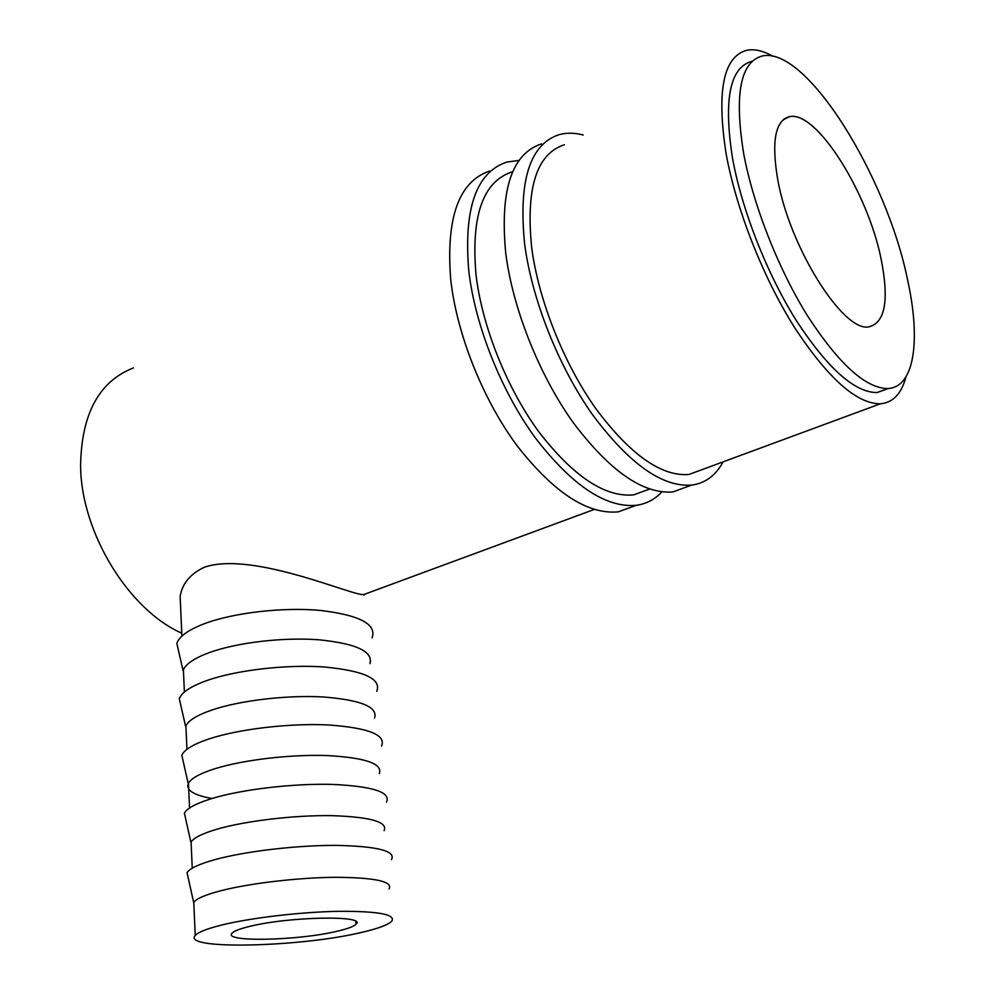 <?xml version="1.0" encoding="UTF-8"?>
<svg xmlns="http://www.w3.org/2000/svg" width="995" height="995" viewBox="0 0 995 995"><rect width="100%" height="100%" fill="white"/><g stroke="black" fill="none" stroke-linecap="round" stroke-linejoin="round"><path stroke-width="1.49" d="M541.541 143.889C511.791 153.665 499.838 189.945 505.684 252.742C512.599 308.301 539.228 375.127 573.257 422.676C609.935 471.195 643.143 494.279 672.881 491.94L689.635 485.821M583.232 135.009C574.662 132.758 566.69 132.609 559.314 134.599C529.949 144.113 518.37 180.431 524.576 243.551C531.79 299.42 558.593 366.782 592.61 414.803C629.226 463.832 662.222 487.264 691.587 485.112C705.231 483.284 715.728 475.535 723.091 461.867M564.439 144.735C536.628 153.703 525.708 188.005 531.678 247.655C538.556 300.216 563.779 363.436 595.744 408.535C630.171 454.615 661.215 476.593 688.876 474.503L704.311 468.807M489.677 171.003C458.857 181.476 445.859 217.644 450.71 279.483C456.755 334.146 482.836 399.418 516.952 445.561C553.755 492.637 587.535 514.726 618.305 511.853L635.743 505.485M519.054 160.394L506.729 162.098C476.244 172.346 463.595 208.54 468.757 270.702C475.088 325.663 501.356 391.445 535.447 438.049C572.212 485.585 605.806 508.01 636.24 505.311C646.327 503.918 654.884 499.44 661.886 491.891M511.816 171.998C482.936 181.637 470.996 215.828 475.996 274.57C482.04 326.285 506.753 388.025 538.805 431.793C573.369 476.481 604.997 497.512 633.666 494.888L649.598 489.055M249.596 926.42C289.159 916.445 367.366 915.176 356.023 924.181C353.785 926.519 347.342 928.907 336.696 931.345C298.189 940.648 222.681 942.377 232.009 933.223C233.937 931.059 239.795 928.795 249.596 926.42M193.963 906.594L193.764 902.241C196.649 898.547 205.579 894.729 220.579 890.799C249.683 883.249 298.873 877.503 336.322 877.291C375.476 877.64 393.05 881.533 389.057 888.983M360.364 932.688C299.893 947.103 181.376 950.076 195.244 935.487C198.167 932.128 207.171 928.596 222.283 924.877C251.623 917.738 301.162 911.967 338.847 911.308C378.224 911.146 395.873 914.417 391.781 921.159C388.075 924.94 377.603 928.783 360.364 932.688M391.445 859.68C396.172 851.098 378 846.335 336.944 845.389C297.629 845.128 245.666 851.185 215.094 859.593C199.149 864.021 189.809 868.374 187.048 872.64L188.279 878.199M191.314 847.131L191.077 841.981C193.901 837.678 202.694 833.375 217.47 829.059C246.175 820.775 294.719 815.079 331.758 815.651C370.476 816.932 387.938 821.92 384.12 830.626M386.433 802.206C391.197 792.281 373.262 786.361 332.628 784.408C293.724 783.301 242.282 789.309 212.072 798.475C196.226 803.351 186.998 808.263 184.398 813.201L185.854 819.706M211.997 798.5C193.876 795.229 185.941 790.291 188.229 783.662L188.453 783.189C191.214 778.314 199.883 773.538 214.447 768.861C242.755 759.894 290.677 754.247 327.305 755.566C365.613 757.717 382.951 763.75 379.282 773.662M381.533 746.113C386.346 734.919 368.647 727.867 328.425 724.957C289.918 723.042 238.987 728.987 209.137 738.887C193.378 744.198 184.274 749.645 181.824 755.242L183.49 762.643M186.202 732.444L185.903 725.815C188.59 720.38 197.134 715.156 211.512 710.144C239.422 700.53 286.734 694.92 322.965 696.948C360.874 699.933 378.075 706.96 374.568 718.017M376.757 691.338C381.62 678.938 364.145 670.817 324.32 666.986C286.199 664.274 235.778 670.157 206.263 680.767C190.592 686.475 181.6 692.458 179.299 698.689L181.19 706.96M183.727 677.11L183.403 669.797C186.04 663.839 194.448 658.192 208.627 652.857C236.176 642.621 282.878 637.061 318.723 639.773C356.235 643.554 373.324 651.514 369.966 663.665M372.08 637.857C376.993 624.288 359.742 615.146 320.315 610.42C282.58 606.95 232.643 612.783 203.465 624.052C187.881 630.171 179 636.651 176.849 643.491L178.951 652.62M881.147 259.235C889.244 300.179 885.177 322.703 868.958 326.82C843.76 332.765 789.744 248.029 777.729 179.56C771.274 141.302 775.242 120.333 789.632 116.626C816.783 110.544 868.137 193.254 881.147 259.235M752.083 61.255C729.832 67.162 723.328 99.612 732.581 158.578C742.021 210.492 767.269 274.433 796.634 321.074C828.089 368.846 854.904 392.677 877.105 392.552L888.547 388.473M907.515 279.545C886.632 176.563 806.572 46.267 762.431 55.944C740.417 61.715 734.148 94.152 743.613 153.28C753.24 205.331 778.575 269.558 807.903 316.447C839.282 364.493 865.961 388.51 887.926 388.51C914.641 387.279 920.947 339.867 907.515 279.545M133.442 367.914C99.04 381.359 81.428 413.957 80.595 465.697C80.993 532.561 128.728 609.923 181.774 633.181M772.792 56.205C763.19 50.77 754.571 48.78 746.922 50.247C723.328 56.541 716.388 91.018 726.101 153.678C736.113 209.074 763.078 277.518 794.458 327.367C828.051 378.411 856.683 403.883 880.339 403.808C892.95 402.701 901.495 393.721 905.985 376.869M364.158 595.159L364.021 594.45C356.011 597.535 252.805 550.446 204.336 567.249C190.256 573.866 182.197 583.605 180.132 596.478L180.841 612.373M783.401 119.649L784.694 118.579M672.881 491.94L691.587 485.112M618.305 511.853L636.24 505.311M356.023 924.181L355.824 921.532M193.764 902.241L195.244 935.487M193.639 902.415L187.048 872.64M191.077 841.981L192.246 868.187M190.903 842.292L184.398 813.201M188.453 783.189L189.56 808.015M188.229 783.662L181.824 755.242M185.903 725.815L186.948 749.31M185.617 726.462L179.299 698.689M183.403 669.797L184.398 692.035M183.08 670.655L176.849 643.491M180.132 596.478L181.898 636.116M364.021 594.45L594.251 509.44M633.666 494.888L649.524 489.03M688.876 474.503L880.339 403.808M877.105 392.552L887.926 388.51M783.115 119.798L789.632 116.626"/></g></svg>
